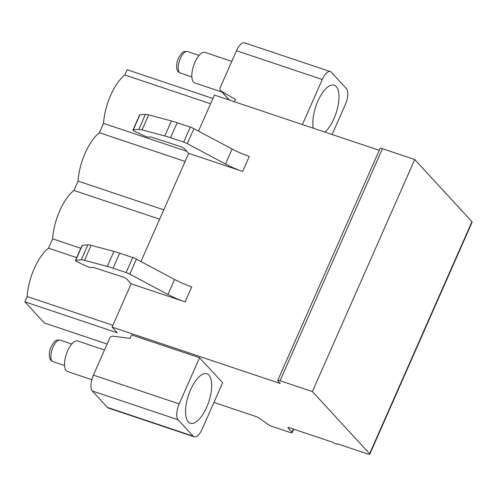 <?xml version="1.0" encoding="UTF-8"?>
<svg xmlns="http://www.w3.org/2000/svg" width="497" height="497" viewBox="0 0 497 497"><rect width="100%" height="100%" fill="white"/><g stroke="black" fill="none" stroke-linecap="round" stroke-linejoin="round"><path stroke-width="0.75" d="M213.94 402.427L255.371 416.318A3.864 0.777 23.8 0 1 259.291 418.219L268.225 424.519A3.864 0.777 -156.2 0 0 272.145 426.42L289.857 432.359A3.864 0.777 -156.2 0 0 292.199 432.62A3.864 0.777 -156.2 0 0 292.006 432.185L288.036 427.867A2.578 0.516 23.8 0 1 287.906 427.575A2.578 0.516 23.8 0 1 289.465 427.749L332.922 442.324A2.578 0.516 -156.2 0 0 335.45 443.753A2.578 0.516 -156.2 0 0 337.506 444.113A2.578 0.516 -156.2 0 0 337.376 443.821L367.463 453.904A3.864 0.777 -156.2 0 0 369.805 454.171L472.15 222.128A3.864 0.777 -156.2 0 0 471.957 221.687L414.734 159.537L382.423 148.702A3.864 0.777 -156.2 0 0 380.075 148.435L277.73 380.485A3.864 0.777 -156.2 0 0 277.922 380.919L280.308 383.51L112.061 327.094L131.158 283.799L185.132 301.896A24.471 4.902 23.8 0 1 167.949 294.479L129.76 274.133A5.15 1.031 -156.2 0 0 126.145 272.573L113.03 268.175A30.907 6.194 -156.2 0 0 107.277 266.429L84.521 260.322A9.66 1.938 -156.2 0 0 81.278 259.832L75.73 260.285A3.218 0.646 -156.2 0 0 75.463 260.409A3.218 0.646 -156.2 0 0 77.874 262.174L86.882 266.349A4.131 0.826 -156.2 0 0 90.994 267.572L92.982 267.411A1.932 0.385 23.8 0 1 93.921 267.597L122.268 276.767A3.864 0.777 23.8 0 1 126.952 279.227L131.158 283.799M379.248 150.324L214.406 95.045L198.502 131.115M107.122 344.023L44.345 322.969L24.85 301.797L27.167 296.547A37.35 15.277 -71.5 0 1 48.501 248.171L52.626 238.827A37.35 15.277 -71.5 0 1 73.96 190.45L78.085 181.101A37.35 15.277 -71.5 0 1 99.419 132.724L103.544 123.38A37.35 15.277 -71.5 0 1 124.877 75.004L127.195 69.754L212.89 98.487M332.102 134.513L345.328 104.525A12.879 5.268 108.5 0 0 346.446 88.665L331.344 72.264A12.879 5.268 108.5 0 0 330.35 71.599A12.879 5.268 108.5 0 0 322.28 79.495L302.406 124.554M229.229 100.015L220.643 90.696A3.218 2.864 -42.6 0 1 220.227 87.578L236.485 50.725A12.879 5.268 -71.5 0 1 244.555 42.829L330.35 71.599M194.178 436.826L108.383 408.056A12.879 5.268 -71.5 0 1 107.389 407.385L193.184 436.155A12.879 5.268 108.5 0 0 194.178 436.826A12.879 5.268 108.5 0 0 202.248 428.93L222.619 382.752L199.564 357.716L179.2 403.893A12.879 5.268 108.5 0 0 178.081 419.754L92.287 390.984A12.879 5.268 -71.5 0 1 93.405 375.123L109.663 338.271A3.218 2.864 -42.6 0 1 113.186 336.196L130.071 338.389L131.599 334.928L199.564 357.716M92.287 390.984L107.389 407.385M188.692 153.343L242.666 171.446A24.471 4.902 23.8 0 1 225.489 164.022L187.301 143.683A5.15 1.031 -156.2 0 0 183.685 142.117L170.564 137.719A30.907 6.194 -156.2 0 0 164.818 135.973L142.055 129.866A9.66 1.938 -156.2 0 0 138.818 129.382L133.264 129.829A3.218 0.646 -156.2 0 0 132.997 129.953A3.218 0.646 -156.2 0 0 135.414 131.717L144.416 135.892A4.131 0.826 -156.2 0 0 148.528 137.122L150.523 136.961A1.932 0.385 23.8 0 1 151.455 137.141L179.808 146.311A3.864 0.777 23.8 0 1 184.486 148.777L188.692 153.343L140.962 261.565M24.85 301.797L117.329 332.81L112.061 327.094M324.92 132.103A26.08 10.667 108.5 0 0 337.438 108.445A26.08 10.667 108.5 0 0 336.221 86.528A26.08 10.667 108.5 0 0 334.201 85.18A26.08 10.667 108.5 0 0 318.757 99.232A26.08 10.667 108.5 0 0 313.315 128.214M234.435 101.761L235.472 99.419L221.252 91.181A3.218 2.864 -42.6 0 1 220.643 90.696M193.184 436.155L178.081 419.754M208.926 375.142A26.08 10.667 -71.5 0 1 207.752 404.62A26.08 10.667 -71.5 0 1 190.326 423.245A26.08 10.667 -71.5 0 1 188.307 421.897A26.08 10.667 -71.5 0 1 189.481 392.413A26.08 10.667 -71.5 0 1 206.907 373.794A26.08 10.667 -71.5 0 1 208.926 375.142M369.805 454.171A3.864 0.777 -156.2 0 0 369.613 453.73L312.389 391.58L280.078 380.745A3.864 0.777 -156.2 0 0 277.73 380.485M48.501 248.171L76.687 257.626M27.167 296.547L112.862 325.286M52.626 238.827L80.812 248.276M73.96 190.45L159.655 219.183M78.085 181.101L163.78 209.84M99.419 132.724L185.114 161.463M103.544 123.38L186.816 151.305M124.877 75.004L210.573 103.743M414.734 159.537L312.389 391.58M242.666 171.446L249.289 156.437A24.471 4.902 23.8 0 1 232.105 149.013L193.917 128.673A5.15 1.031 -156.2 0 0 190.301 127.108L177.187 122.716A30.907 6.194 -156.2 0 0 171.434 120.964L148.671 114.863A9.66 1.938 -156.2 0 0 145.435 114.372L139.887 114.819L133.264 129.829M132.997 129.953L139.62 114.944A3.218 0.646 23.8 0 1 139.887 114.819M185.132 301.896L191.749 286.893A24.471 4.902 23.8 0 1 174.571 279.469L136.383 259.13A5.15 1.031 -156.2 0 0 132.767 257.564L119.647 253.166A30.907 6.194 -156.2 0 0 113.9 251.42L91.137 245.313A9.66 1.938 -156.2 0 0 87.901 244.828L82.347 245.276A3.218 0.646 23.8 0 0 82.08 245.4L75.463 260.409M221.83 91.982L194.774 82.912A16.097 6.585 -71.5 0 1 194.923 62.249A16.097 6.585 108.5 0 1 205.012 52.384L231.795 61.361M104.5 349.975L77.718 340.998A16.097 6.585 108.5 0 0 67.629 350.863A16.097 6.585 -71.5 0 0 67.48 371.526L91.808 379.683M236.485 50.725L322.28 79.495M229.459 100.09L221.252 91.181M179.2 403.893L93.405 375.123M288.21 427.476L288.036 427.867M293.385 429.066L292.006 432.185M471.957 221.687L369.613 453.73M382.423 148.702L280.078 380.745M232.105 149.013L225.489 164.022M145.435 114.372L138.818 129.382M148.671 114.863L142.055 129.866M171.434 120.964L164.818 135.973M177.187 122.716L170.564 137.719M190.301 127.108L183.685 142.117M193.917 128.673L187.301 143.683M167.949 294.479L174.571 279.469M129.76 274.133L136.383 259.13M126.145 272.573L132.767 257.564M113.03 268.175L119.647 253.166M107.277 266.429L113.9 251.42M84.521 260.322L91.137 245.313M81.278 259.832L87.901 244.828M75.73 260.285L82.347 245.276M180.243 73.009A11.332 4.635 -71.5 0 1 180.349 58.466A11.332 4.635 -71.5 0 1 187.45 51.52C182.896 51.421 182.679 51.054 178.398 58.248C178.305 58.466 176.683 61.653 176.565 66.704L176.938 69.263C177.74 70.574 176.634 70.909 180.243 73.009L191.854 76.905M60.156 340.134C55.602 340.035 55.384 339.668 51.104 346.863C51.011 347.08 49.389 350.267 49.271 355.318L49.644 357.877C50.446 359.188 49.34 359.524 52.949 361.623A11.332 4.635 -71.5 0 1 53.055 347.08A11.332 4.635 -71.5 0 1 60.156 340.134L71.767 344.03M293.721 429.178L292.199 432.62M199.061 55.416L187.45 51.52M52.949 361.623L64.56 365.519"/></g></svg>

